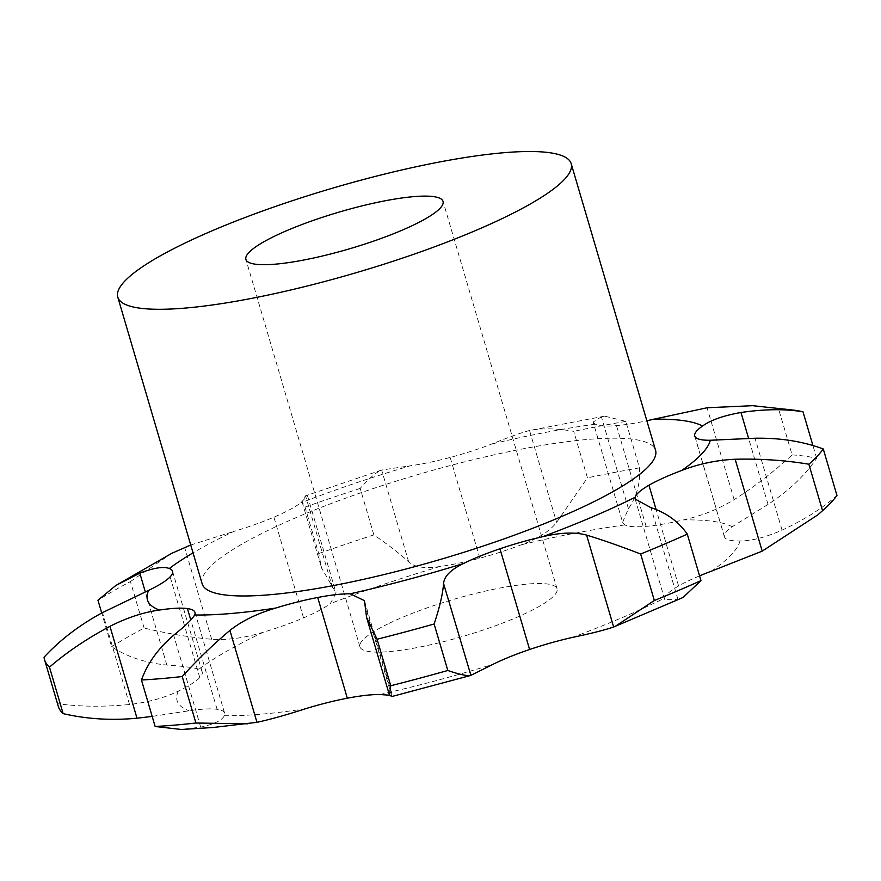<?xml version="1.0" encoding="UTF-8"?>
<svg xmlns="http://www.w3.org/2000/svg" width="881" height="881" viewBox="0 0 881 881"><rect width="100%" height="100%" fill="white"/><g stroke="black" fill="none" stroke-linecap="round" stroke-linejoin="round"><path stroke-width="0.66" stroke-dasharray="4.41 3.3" d="M194.954 612.394L224.6 713.114A82.197 15.263 -16.4 0 1 224.303 715.702C222.199 720.317 214.336 724.116 200.703 727.122L181.266 729.479M224.6 713.114A82.197 15.263 -16.4 0 0 217.089 709.304A82.197 15.263 -16.4 0 0 217.078 709.304A82.197 15.263 -16.4 0 0 189.074 710.78L152.171 716.407M58.223 706.155A408.927 75.92 -16.4 0 1 57.728 703.71C79.852 706.738 103.782 707.014 129.529 704.514C148.548 702.245 164.813 697.763 178.325 691.067A82.197 15.263 -16.4 0 0 199.778 677.588A82.197 15.263 -16.4 0 0 199.789 677.577A82.197 15.263 -16.4 0 0 202.201 672.038A82.197 15.263 -16.4 0 0 198.974 669.241C193.413 667.523 182.708 666.135 166.861 665.056C145.464 662.952 127.062 656.841 111.634 646.72L101.722 613.022M111.634 646.72A408.927 75.92 -16.4 0 1 144.11 628.043C167.401 633.626 189.922 637.37 211.671 639.276C227.628 640.289 244.885 637.921 263.441 632.162A82.197 15.263 -16.4 0 0 303.527 617.911A82.197 15.263 -16.4 0 0 303.56 617.9A82.197 15.263 -16.4 0 0 330.309 603.65L336.068 592.913L321.587 568.047L318.702 553.598L305.013 507.104L302.106 501.851L305.421 495.871L307.491 495.805L300.663 502.919A82.197 15.263 -16.4 0 1 273.914 517.169A82.197 15.263 -16.4 0 1 273.881 517.18A82.197 15.263 -16.4 0 1 233.795 531.43A293.34 54.468 -16.4 0 0 193.038 552.85M318.702 553.598A408.927 75.92 -16.4 0 1 373.863 534.899C388.84 545.207 400.448 554.215 408.696 561.935C414.566 567.265 424.939 568.796 439.828 566.538A82.197 15.263 -16.4 0 0 479.793 558.18A82.197 15.263 -16.4 0 0 479.826 558.169A82.197 15.263 -16.4 0 0 521.629 544.678C538.247 538.511 549.909 531.089 556.605 522.4L587.44 477.832L573.751 431.338C556.186 428.298 541.452 428.023 529.558 430.512C520.979 432.78 508.447 437.262 491.983 443.947A82.197 15.263 -16.4 0 1 450.18 457.448A82.197 15.263 -16.4 0 1 450.147 457.448A82.197 15.263 -16.4 0 1 410.183 465.807A293.34 54.468 -16.4 0 0 300.663 502.919M622.614 522.301L628.428 508.667C636.853 496.444 640.542 482.854 639.485 467.866L625.796 421.382L604.619 416.129L601.382 416.768L593.111 422.065L622.614 522.301L624.948 524.911A82.197 15.263 -16.4 0 0 646.092 526.353A82.197 15.263 -16.4 0 0 646.114 526.353A82.197 15.263 -16.4 0 0 683.414 519.933C701.717 515.837 718.621 509.086 734.126 499.659C754.874 486.4 774.212 471.467 792.107 454.871L778.43 408.388L752.638 405.678M792.107 454.871A408.927 75.92 -16.4 0 1 816.687 458.307C804.738 475.729 788.517 491.102 768.034 504.406L732.188 526.75A82.197 15.263 -16.4 0 0 724.38 536.76A82.197 15.263 -16.4 0 0 724.611 537.322A82.197 15.263 -16.4 0 0 724.623 537.333A82.197 15.263 -16.4 0 0 739.952 540.978C751.416 541 765.457 537.377 782.064 530.142C804.188 519.834 822.491 508.282 836.95 495.463M699.569 575.855A82.197 15.263 -16.4 0 0 678.623 585.953A82.197 15.263 -16.4 0 0 678.601 585.964A82.197 15.263 -16.4 0 0 664.803 597.979L664.77 599.675L677.996 599.565L683.017 597.494M388.18 623.803A102.747 19.074 -16.4 0 0 359.933 646.819A102.747 19.074 -16.4 0 0 463.891 636.115A102.747 19.074 -16.4 0 0 557.067 588.805A102.747 19.074 -16.4 0 0 493.426 589.345A102.747 19.074 -16.4 0 0 388.18 623.803M593.111 422.065L595.303 424.179A82.197 15.263 -16.4 0 0 616.447 425.633A82.197 15.263 -16.4 0 0 616.469 425.622A82.197 15.263 -16.4 0 0 646.852 420.766M202.156 583.806A236.317 43.874 163.6 0 1 267.119 530.858A236.317 43.874 163.6 0 1 509.185 451.612A236.317 43.874 163.6 0 1 655.563 450.367M389.479 695.197L392.563 696.122L391.979 696.497M190.737 545.009L233.795 531.43M639.485 467.866A408.927 75.92 -16.4 0 0 587.44 477.832M373.863 534.899L360.186 488.415C369.139 478.284 376.297 472.161 381.649 470.036L305.421 495.871M408.696 561.935L381.649 470.036L410.183 465.807M144.11 628.043L130.432 581.548A408.927 75.92 -16.4 0 0 97.956 600.236M130.432 581.548L171.993 553.202M795.785 410.381A408.927 75.92 -16.4 0 0 778.43 408.388M360.186 488.415A408.927 75.92 -16.4 0 0 305.013 507.104M625.796 421.382A408.927 75.92 -16.4 0 0 573.751 431.338M604.619 416.129L529.558 430.512L556.605 522.4M57.728 703.71L44.05 657.215M816.687 458.307L812.943 445.599M200.703 727.122L173.656 635.223M224.303 715.702A293.34 54.468 -16.4 0 0 260.71 714.238A293.34 54.468 -16.4 0 0 305.233 708.809M217.078 709.304L190.803 620.059M178.325 691.067A293.34 54.468 -16.4 0 0 189.074 710.78M263.441 632.162A293.34 54.468 -16.4 0 0 198.974 669.241M439.828 566.538A293.34 54.468 -16.4 0 0 330.309 603.65M624.948 524.911A293.34 54.468 -16.4 0 0 521.629 544.678M732.188 526.75A293.34 54.468 -16.4 0 0 683.414 519.933M711.374 571.196A293.34 54.468 -16.4 0 0 739.952 540.978M572.232 637.459A293.34 54.468 -16.4 0 0 664.803 597.979M379.865 694.525A293.34 54.468 -16.4 0 0 493.118 664.263M595.303 424.179A293.34 54.468 -16.4 0 0 491.983 443.947M391.902 696.508L364.855 604.608M677.996 599.565L650.949 507.676M678.601 585.964L656.081 509.449M129.529 704.514L102.482 612.625M199.789 677.577L170.143 576.857M782.064 530.142L755.017 438.242M724.623 537.333L694.977 436.602M768.034 504.406L748.619 438.463M166.861 665.056L145.332 591.922M211.671 639.276L184.625 547.387M303.56 617.9L273.914 517.169M734.126 499.659L707.08 407.76M646.114 526.353L616.469 425.622M628.428 508.667L601.382 416.768M332.578 587.726L305.531 495.827M479.826 558.169L450.18 457.448M364.459 600.655L392.563 696.122M635.168 499.098L664.77 599.675M694.735 436.04L724.38 536.76M172.555 571.317L202.201 672.038M307.491 495.805L336.068 592.913M557.067 588.805L443.044 201.397M359.933 646.819L245.909 259.41M302.106 501.851L321.587 568.047"/><path stroke-width="1.32" d="M389.479 695.197L379.865 694.525A82.197 15.263 -16.4 0 0 347.356 698.204A82.197 15.263 -16.4 0 0 305.233 708.809C286.81 714.81 270.72 719.314 256.966 722.332L213.224 727.486L181.266 729.479L155.144 726.484L141.456 680C147.446 663.415 158.173 648.482 173.656 635.223C185.395 625.807 192.399 619.057 194.657 614.971A82.197 15.263 -16.4 0 0 194.954 612.394A82.197 15.263 -16.4 0 0 187.444 608.573A82.197 15.263 -16.4 0 0 187.433 608.573A82.197 15.263 -16.4 0 0 159.428 610.048C143.592 612.24 127.095 617.658 109.949 626.325C87.043 638.538 66.879 652.149 49.468 667.137A408.927 75.92 -16.4 0 1 44.546 659.66L58.223 706.155A408.927 75.92 -16.4 0 0 63.146 713.632L49.468 667.137M155.144 726.484A408.927 75.92 -16.4 0 0 174.79 725.107A408.927 75.92 -16.4 0 0 195.912 723.015L182.224 676.531C198.093 659.098 213.995 643.736 229.919 630.433C241.79 621.006 257.01 613.55 275.599 608.077A82.197 15.263 -16.4 0 1 317.678 597.483A82.197 15.263 -16.4 0 1 317.711 597.483A82.197 15.263 -16.4 0 1 350.22 593.805A293.34 54.468 -16.4 0 0 463.472 563.532A82.197 15.263 -16.4 0 1 499.956 548.775A82.197 15.263 -16.4 0 0 499.956 548.775A82.197 15.263 -16.4 0 1 542.586 536.727A293.34 54.468 -16.4 0 0 635.157 497.258A82.197 15.263 -16.4 0 1 648.956 485.244A82.197 15.263 -16.4 0 1 648.978 485.233A82.197 15.263 -16.4 0 1 681.729 470.465A293.34 54.468 -16.4 0 0 710.306 440.258A82.197 15.263 -16.4 0 1 694.977 436.602A82.197 15.263 -16.4 0 1 694.966 436.602A82.197 15.263 -16.4 0 1 694.735 436.04A82.197 15.263 -16.4 0 1 702.553 426.019A293.34 54.468 -16.4 0 0 653.768 419.202A82.197 15.263 -16.4 0 1 646.852 420.766M141.456 680A408.927 75.92 -16.4 0 0 161.113 678.623A408.927 75.92 -16.4 0 0 182.224 676.531M347.356 698.204A82.197 15.263 -16.4 0 0 347.323 698.215L317.711 597.483M817.909 514.801L822.546 510.694A408.927 75.92 -16.4 0 0 824.737 508.733L817.909 514.801L762.197 551.143L711.374 571.196A82.197 15.263 -16.4 0 0 699.569 575.855M615.015 626.49L654.341 600.512A408.927 75.92 -16.4 0 0 700.979 580.623L683.017 597.494L613.65 627.008C603.992 630.256 590.182 633.736 572.232 637.459A82.197 15.263 -16.4 0 0 529.624 649.495A82.197 15.263 -16.4 0 0 529.602 649.506A82.197 15.263 -16.4 0 0 493.118 664.263L470.619 675.474C466.919 676.09 459.309 674.428 447.812 670.485L434.124 624.001C439.619 607.505 442.769 594.025 443.572 583.574C444.167 576.295 450.808 569.611 463.472 563.532M247.715 723.819L195.912 723.015M44.546 659.66A408.927 75.92 -16.4 0 1 44.05 657.215C60.15 639.815 79.631 624.948 102.482 612.625L148.68 590.347A82.197 15.263 -16.4 0 0 170.132 576.857A82.197 15.263 -16.4 0 0 170.143 576.857A82.197 15.263 -16.4 0 0 172.555 571.317A82.197 15.263 -16.4 0 0 169.328 568.52C163.613 566.274 153.779 567.816 139.815 573.157L115.829 585.491L171.993 553.202L190.737 545.009M571.185 163.679L655.563 450.367A236.317 43.874 163.6 0 1 441.238 559.182A236.317 43.874 163.6 0 1 202.156 583.806L117.779 297.128A236.317 43.874 -16.4 0 0 356.871 272.493A236.317 43.874 -16.4 0 0 571.185 163.679A236.317 43.874 -16.4 0 0 424.818 164.923A236.317 43.874 -16.4 0 0 182.741 244.169A236.317 43.874 -16.4 0 0 117.779 297.128M152.171 716.407L136.996 718.213C111.193 720.603 86.569 719.072 63.146 713.632M443.572 583.574L470.917 675.397L391.902 696.508L389.468 695.186L390.757 685.737L377.079 639.243L366.573 617.394L364.459 600.655L350.22 593.805M390.757 685.737A408.927 75.92 -16.4 0 0 447.812 670.485M654.341 600.512L640.652 554.017C620.488 546.22 602.472 539.91 586.603 535.108C575.051 531.948 560.382 532.487 542.586 536.727M640.652 554.017A408.927 75.92 -16.4 0 0 687.29 534.128C678.425 521.508 666.311 512.687 650.949 507.676L635.168 499.098L635.157 497.258M822.546 510.694L808.868 464.199C784.905 460.267 760.325 458.616 735.15 459.243C716.605 460.124 698.798 463.869 681.729 470.465M824.737 508.733A408.927 75.92 -16.4 0 0 836.95 495.463L823.272 448.98C802.789 441.359 780.037 437.78 755.017 438.242L710.306 440.258M812.943 445.599L802.998 411.812C785.037 408.806 764.367 409.037 740.987 412.506C723.675 415.524 710.857 420.028 702.553 426.019M802.998 411.812A408.927 75.92 -16.4 0 0 795.785 410.381L752.638 405.678L707.08 407.76L653.768 419.202M274.156 236.394A102.747 19.074 -16.4 0 0 245.909 259.41A102.747 19.074 -16.4 0 0 349.867 248.706A102.747 19.074 -16.4 0 0 443.044 201.397A102.747 19.074 -16.4 0 0 379.403 201.936A102.747 19.074 -16.4 0 0 274.156 236.394M377.079 639.243A408.927 75.92 -16.4 0 0 434.124 624.001M808.868 464.199A408.927 75.92 -16.4 0 0 823.272 448.98M101.722 613.022L97.956 600.236L115.829 585.491M700.979 580.623L687.29 534.128M194.657 614.971A293.34 54.468 -16.4 0 0 231.064 613.506A293.34 54.468 -16.4 0 0 275.599 608.077M190.803 620.059L187.433 608.573M256.966 722.332L229.919 630.433M193.038 552.85A293.34 54.468 -16.4 0 0 169.328 568.52M148.68 590.347A293.34 54.468 -16.4 0 0 159.428 610.048M136.996 718.213L109.949 626.325M529.602 649.506L499.956 548.775M613.65 627.008L586.603 535.108M656.081 509.449L648.956 485.244M762.197 551.143L735.15 459.243M748.619 438.463L740.987 412.506M145.332 591.922L139.815 573.157M366.573 617.394L389.468 695.186"/></g></svg>
